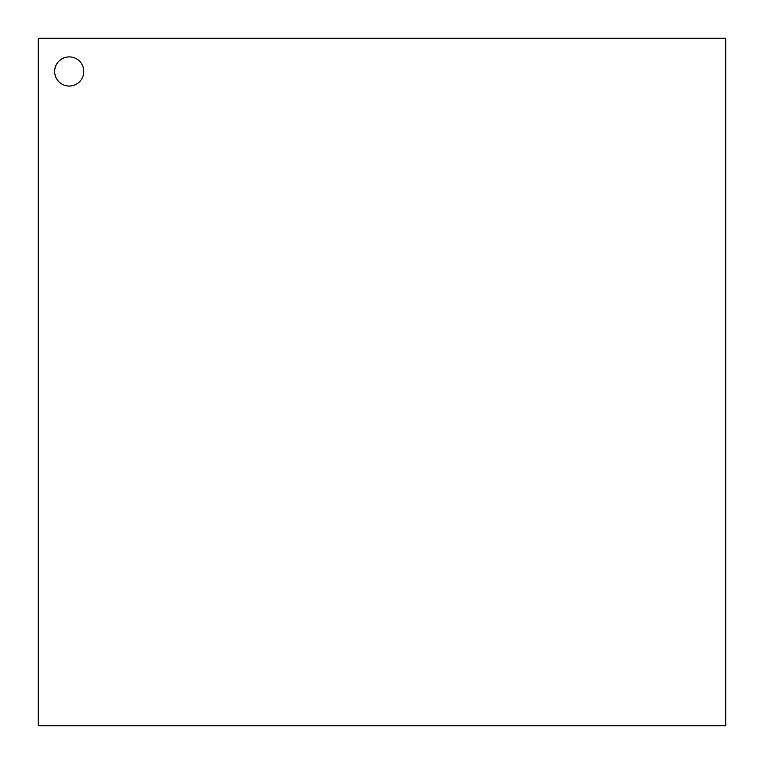 <?xml version="1.0" encoding="UTF-8"?>
<svg xmlns="http://www.w3.org/2000/svg" width="764" height="764" viewBox="0 0 764 764"><rect width="100%" height="100%" fill="white"/><g stroke="black" fill="none" stroke-linecap="round" stroke-linejoin="round"><path stroke-width="1.15" d="M69.237 56.908A14.573 14.573 0 0 0 54.664 71.482A14.573 14.573 0 0 0 69.237 86.055A14.573 14.573 0 0 0 83.811 71.482A14.573 14.573 0 0 0 69.237 56.908A14.573 14.573 0 0 0 54.664 71.482A14.573 14.573 0 0 0 69.237 86.055A14.573 14.573 0 0 0 83.811 71.482A14.573 14.573 0 0 0 69.237 56.908M38.2 38.2L38.2 725.8L725.8 725.8L725.8 38.2L38.2 38.2"/></g></svg>

